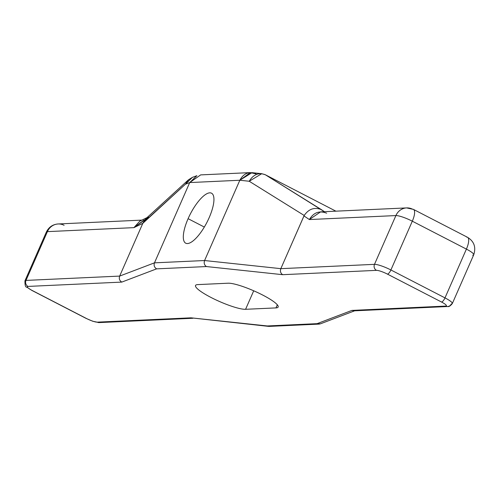 <?xml version="1.0" encoding="UTF-8"?>
<svg xmlns="http://www.w3.org/2000/svg" width="499" height="499" viewBox="0 0 499 499"><rect width="100%" height="100%" fill="white"/><g stroke="black" fill="none" stroke-linecap="round" stroke-linejoin="round"><path stroke-width="0.75" d="M144.149 220.003L133.932 227.638L47.405 231.63L25.992 280.407A13.529 2.389 -156.3 0 0 24.95 280.825A13.529 2.389 23.7 0 1 25.992 280.407A4.51 4.179 87.4 0 0 27.988 286.42A4.51 4.179 -92.6 0 1 25.992 280.407L119.654 276.09C118.806 278.679 119.517 280.681 121.793 282.097C119.517 280.681 118.806 278.679 119.654 276.09L154.478 262.842C153.623 265.431 154.341 267.433 156.611 268.855C154.341 267.433 153.623 265.431 154.478 262.842L204.59 260.534C203.723 263.123 204.341 265.131 206.449 266.553C204.341 265.131 203.723 263.123 204.59 260.534L280.825 268.662L304.203 215.468C308.794 208.881 314.513 206.929 321.362 209.624C314.513 206.929 308.794 208.881 304.203 215.468L249.219 181.256C253.373 174.432 258.738 172.261 265.318 174.75L324.431 211.695L265.318 174.75L261.738 173.696L249.219 181.256L239.826 180.251L204.59 260.534L280.825 268.662C279.958 271.25 280.581 273.259 282.683 274.687L206.449 266.553L156.611 268.855L121.793 282.097L27.988 286.42A9.019 1.591 -156.3 0 0 32.179 290.48A9.019 1.591 23.7 0 1 27.988 286.42L121.793 282.097L156.611 268.855L206.449 266.553L282.683 274.687L376.489 270.358A9.019 1.591 23.7 0 1 387.43 274.107L441.521 302.026A9.019 1.591 23.7 0 1 445.707 306.087L351.907 310.409L317.083 323.658L267.252 325.953L191.011 317.826L97.211 322.148A9.019 1.591 23.7 0 1 86.271 318.399L32.179 290.48A4.51 1.491 117.3 0 1 31.892 290.424A4.51 1.491 117.3 0 1 31.68 290.218M245.583 309.299A28.524 5.034 -156.3 0 1 210.983 297.448A28.524 5.034 -156.3 0 1 197.735 284.605A28.524 5.034 -156.3 0 0 210.983 297.448A28.524 5.034 -156.3 0 0 245.583 309.299L275.959 307.902A28.524 5.034 -156.3 0 0 262.711 295.065A28.524 5.034 -156.3 0 0 228.112 283.207L197.735 284.605A28.524 5.034 -156.3 0 0 195.539 285.49A28.524 5.034 -156.3 0 0 215.219 299.543A28.524 5.034 -156.3 0 0 245.583 309.299L253.71 290.792L245.583 309.299L275.959 307.902A28.524 5.034 -156.3 0 0 278.155 307.022A28.524 5.034 -156.3 0 0 258.482 292.963A28.524 5.034 -156.3 0 0 228.112 283.207L197.735 284.605L228.112 283.207A28.524 5.034 -156.3 0 1 262.711 295.065A28.524 5.034 -156.3 0 1 275.959 307.902L245.583 309.299L253.71 290.792M277.319 304.808L275.959 307.902M192.938 318.268L99.201 322.585A4.51 4.179 -92.6 0 1 97.211 322.148A4.51 4.179 87.4 0 0 99.201 322.585L92.739 321.25L85.984 318.343A4.51 1.491 -62.7 0 0 86.271 318.399A4.51 1.491 117.3 0 1 85.984 318.343L31.892 290.424A4.51 1.491 -62.7 0 0 32.179 290.48L86.271 318.399A9.019 1.591 -156.3 0 0 97.211 322.148L191.011 317.826L267.252 325.953L317.083 323.658L351.907 310.409L445.707 306.087A9.019 1.591 -156.3 0 0 441.521 302.026L387.43 274.107A9.019 1.591 -156.3 0 0 376.489 270.358A4.51 4.179 -92.6 0 1 374.493 264.345L395.9 215.568L309.374 219.554L303.978 215.917L304.203 215.468C308.794 208.881 314.513 206.929 321.362 209.624L265.318 174.75L335.883 211.171M265.318 174.75C258.738 172.261 253.373 174.432 249.219 181.256L304.203 215.468L249.219 181.256L239.826 180.251L251.995 172.654L261.744 173.696M85.984 318.343A4.51 1.491 117.3 0 1 85.772 318.144A4.51 1.491 117.3 0 0 86.271 318.399A9.019 1.591 -156.3 0 0 97.211 322.148L191.011 317.826L268.624 326.377L267.252 325.953L269.179 326.396L319.142 324.094L320.408 323.832L317.083 323.658L319.142 324.094M268.624 326.377L191.011 317.826M447.703 306.523A4.51 4.179 87.4 0 0 451.277 303.972A13.529 2.389 -156.3 0 0 452.319 303.554A13.529 2.389 -156.3 0 0 444.989 297.884L466.403 249.107L412.311 221.188A13.529 4.472 -62.7 0 0 413.453 209.399A13.529 4.472 -62.7 0 0 412.604 209.231A13.529 12.544 87.4 0 0 406.629 207.908A13.529 12.544 87.4 0 0 395.9 215.568L309.374 219.554C313.622 212.487 319.379 210.366 326.652 213.192C319.379 210.366 313.622 212.487 309.374 219.554L303.978 215.917L280.825 268.662L374.493 264.345A4.51 4.179 87.4 0 0 376.489 270.358L282.683 274.687C280.581 273.259 279.958 271.25 280.825 268.662L374.493 264.345A13.529 2.389 23.7 0 1 390.904 269.965A4.51 1.491 117.3 0 1 387.43 274.107A4.51 1.491 -62.7 0 0 390.904 269.965L444.989 297.884A4.51 1.491 117.3 0 1 441.521 302.026A4.51 1.491 -62.7 0 0 444.989 297.884A13.529 2.389 23.7 0 1 452.319 303.554C450.348 305.962 448.813 306.954 447.703 306.523A4.51 4.179 -92.6 0 1 445.707 306.087A4.51 4.179 87.4 0 0 447.703 306.523L353.959 310.846L351.907 310.409L355.232 310.584M267.252 325.953L317.083 323.658L351.907 310.409L445.707 306.087A4.51 4.179 87.4 0 0 451.277 303.972A13.529 2.389 -156.3 0 0 444.989 297.884L390.904 269.965A13.529 2.389 -156.3 0 0 374.493 264.345L395.9 215.568L309.374 219.554L320.601 211.875L406.629 207.908L413.453 209.399A13.529 4.472 117.3 0 1 412.311 221.188L390.904 269.965L444.989 297.884L466.403 249.107A13.529 2.389 23.7 0 1 473.726 254.777A13.529 2.389 -156.3 0 0 466.403 249.107L412.311 221.188L390.904 269.965A13.529 2.389 -156.3 0 0 374.493 264.345L395.9 215.568A13.529 2.389 23.7 0 1 412.311 221.188A13.529 2.389 -156.3 0 0 395.9 215.568A13.529 12.544 -92.6 0 1 406.629 207.908M413.453 209.399L467.544 237.318A13.529 4.472 117.3 0 1 466.403 249.107A13.529 4.472 -62.7 0 0 467.544 237.318A13.529 4.472 -62.7 0 0 466.69 237.144A13.529 4.472 -62.7 0 1 466.403 249.107L412.311 221.188A13.529 2.389 -156.3 0 0 395.9 215.568A13.529 12.544 -92.6 0 1 412.604 209.231A13.529 4.472 -62.7 0 1 412.311 221.188L390.904 269.965A4.51 1.491 -62.7 0 1 387.43 274.107A9.019 1.591 -156.3 0 0 376.489 270.358L282.683 274.687L206.449 266.553L156.611 268.855L121.793 282.097L27.988 286.42A9.019 1.591 -156.3 0 0 32.179 290.48L86.271 318.399M445.707 306.087A9.019 1.591 -156.3 0 0 441.521 302.026A4.51 1.491 -62.7 0 0 444.989 297.884L466.403 249.107A13.529 2.389 -156.3 0 1 472.69 255.195A13.529 2.389 -156.3 0 0 473.726 254.777C476.177 247.186 474.112 241.366 467.544 237.318M282.683 274.687C280.581 273.259 279.958 271.25 280.825 268.662L204.59 260.534L239.826 180.251L204.59 260.534L154.478 262.842L189.714 182.565L239.826 180.251C243.743 173.19 249.169 171.082 256.112 173.933L250.33 172.604L239.826 180.251L189.714 182.565L185.428 184.193L192.389 177.382L196.856 175.685L189.714 182.565L185.428 184.193L192.389 177.382L188.528 179.759L185.428 184.193L142.808 223.346L133.932 227.638L47.405 231.63A13.529 12.544 -92.6 0 1 58.127 223.97A13.529 12.544 87.4 0 0 47.405 231.63L25.992 280.407L119.654 276.09L142.808 223.346L133.932 227.638L139.845 221.094L147.012 217.626M148.409 216.953L142.995 222.897L119.654 276.09L154.478 262.842L189.714 182.565L200.66 174.893L189.714 182.565L239.826 180.251L249.219 181.256M209.15 217.707A28.131 9.294 -62.7 0 0 209.755 192.839A28.131 9.294 -62.7 0 0 188.098 218.681A28.131 9.294 -62.7 0 0 187.493 243.549A28.131 9.294 -62.7 0 0 209.15 217.707A28.131 9.294 -62.7 0 0 211.526 193.194A28.131 9.294 -62.7 0 0 188.098 218.681L204.328 227.057L188.098 218.681A28.131 9.294 -62.7 0 0 185.722 243.194A28.131 9.294 -62.7 0 0 209.15 217.707M31.892 290.424L26.784 287.143C25.511 287.387 24.9 285.278 24.95 280.825L46.363 232.047A13.529 2.389 23.7 0 1 47.405 231.63A13.529 2.389 -156.3 0 0 46.363 232.047C48.821 227.089 52.744 224.394 58.127 223.97L141.884 220.109M188.528 179.759L145.864 218.674L142.995 222.897L185.428 184.193L142.808 223.346L133.932 227.638L47.405 231.63A13.529 12.544 -92.6 0 1 64.103 225.292A13.529 12.544 87.4 0 0 58.127 223.97M206.449 266.553C204.341 265.131 203.723 263.123 204.59 260.534L154.478 262.842L119.654 276.09L25.992 280.407L47.405 231.63A13.529 2.389 -156.3 0 0 46.756 233.095M156.611 268.855C154.341 267.433 153.623 265.431 154.478 262.842L189.714 182.565L185.428 184.193M121.793 282.097C119.517 280.681 118.806 278.679 119.654 276.09L142.808 223.346M317.083 323.658L320.408 323.832L354.621 310.815M441.521 302.026L387.43 274.107M376.489 270.358A4.51 4.179 -92.6 0 1 374.493 264.345L280.825 268.662L303.978 215.917L309.374 219.554M304.203 215.468L303.978 215.917M324.431 211.695L321.362 209.624M188.098 218.681A28.131 9.294 117.3 0 1 213.528 195.995A28.131 9.294 117.3 0 1 194.248 239.907A28.131 9.294 117.3 0 1 188.098 218.681L204.328 227.057M133.932 227.638L144.641 219.99M27.988 286.42A4.51 4.179 -92.6 0 1 25.992 280.407M97.211 322.148A4.51 4.179 87.4 0 0 101.141 321.967M452.319 303.554L473.726 254.777M250.33 172.604L200.66 174.893"/></g></svg>
